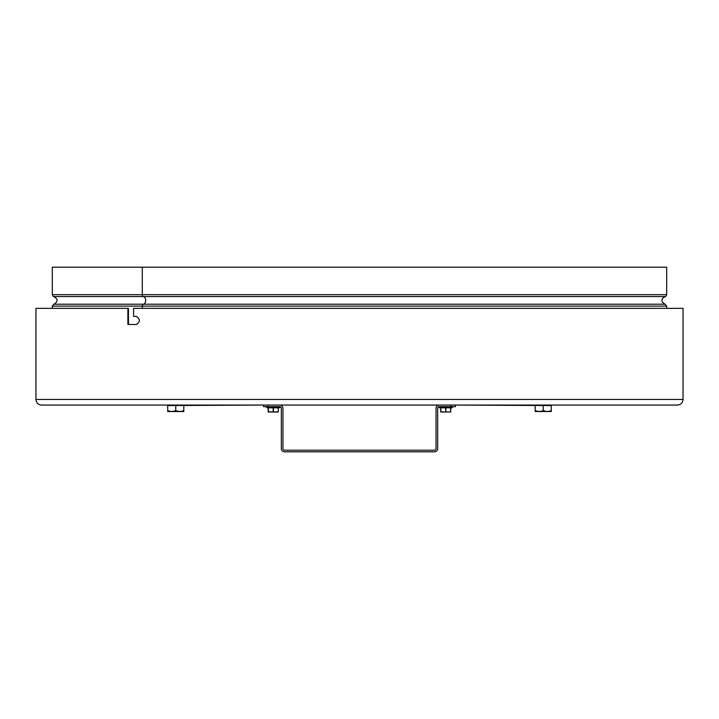 <?xml version="1.0" encoding="UTF-8"?>
<svg xmlns="http://www.w3.org/2000/svg" width="719" height="719" viewBox="0 0 719 719"><rect width="100%" height="100%" fill="white"/><g stroke="black" fill="none" stroke-linecap="round" stroke-linejoin="round"><path stroke-width="1.08" d="M127.883 308.37L35.95 308.37L35.95 399.431L683.05 399.431L683.05 308.37L133.581 308.37L133.581 316.423L136.484 316.423C140.268 319.11 140.268 321.797 136.484 324.485L127.883 324.485L127.883 308.37L128.458 308.37L128.458 324.485M167.707 410.801L167.707 411.52L183.821 411.52L183.821 410.801L179.795 411.52L175.769 410.801L171.733 411.52L167.707 410.801L167.707 405.067L41.594 405.067L677.406 405.067L551.293 405.067L551.293 405.552L455.397 405.067L455.397 406.684L451.011 406.684L451.011 405.067L455.397 405.067L455.397 406.684M451.011 405.067L267.989 405.067L267.989 406.684L263.603 406.684L263.603 405.067L167.707 405.552M451.011 406.684L439.282 406.684A1.609 1.609 0 0 0 437.664 408.293L437.664 448.584A3.227 3.227 0 0 1 434.447 451.811L284.553 451.811A3.227 3.227 0 0 1 281.336 448.584L281.336 408.293A1.609 1.609 0 0 0 279.718 406.684L267.989 406.684M263.603 405.067L267.989 405.067M439.282 405.067A3.227 3.227 0 0 0 436.056 408.293L436.056 448.584A1.609 1.609 0 0 1 434.447 450.202L284.553 450.202A1.609 1.609 0 0 1 282.944 448.584L282.944 408.293A3.227 3.227 0 0 0 279.718 405.067M273.355 412.005L273.436 407.808L278.19 407.808L278.352 411.843L268.196 411.843L268.196 407.808L268.358 412.005L278.109 412.005L269.571 412.005M268.439 412.005L268.358 407.808L266.992 407.808L278.19 407.808M278.19 412.005L278.352 407.808M449.429 412.005L449.995 412.005M440.648 407.808L439.444 407.808L440.648 407.808L440.81 412.005L445.807 412.005L441.457 412.005M450.642 407.808L450.561 412.005L445.807 412.005L450.642 412.005L450.804 407.808L452.008 407.808L450.804 407.808M445.564 407.808L445.888 411.843L445.888 407.808L440.81 407.808L440.891 412.005M439.444 407.808L452.008 407.808L452.494 407.331L438.958 407.331L439.444 407.808M666.693 294.673L666.693 267.189L142.29 267.189L142.29 294.673A1.932 1.366 90 0 0 143.423 296.579A3.865 2.732 -90 0 1 145.705 300.389A3.865 2.732 -90 0 1 143.423 304.209A1.932 1.366 90 0 0 142.29 306.114L142.29 308.37L142.281 306.114L52.307 306.114L53.925 304.209L143.423 304.209A1.932 1.366 90 0 0 142.281 306.114L666.693 306.114L665.075 304.209L143.423 304.209A3.865 2.732 -90 0 0 145.705 300.389A3.865 2.732 -90 0 0 143.423 296.579L53.925 296.579C53.601 297.01 53.062 296.372 52.307 294.673L142.281 294.673A1.932 1.366 90 0 0 143.423 296.579L665.075 296.579C665.273 297.118 665.803 296.48 666.693 294.673L142.29 294.673L142.281 267.189L52.307 267.189L52.307 294.673M551.293 410.801L547.267 411.52L551.293 411.52L551.293 405.552M543.231 410.801L539.205 411.52L547.267 411.52L543.231 410.801L543.231 405.552M535.179 410.801L535.179 411.52L539.205 411.52L535.179 410.801L535.179 405.552M175.769 410.801L175.769 405.552M183.821 410.801L183.821 405.552M273.112 407.808L273.193 412.005M279.556 407.808L280.042 407.331L266.506 407.331L266.992 407.808M266.506 407.331L280.042 407.17L279.556 406.684L280.042 407.331M440.648 411.843L445.645 412.005M438.958 407.331L452.494 407.17L452.008 406.684M683.05 399.431C682.717 402.856 680.839 404.734 677.406 405.067M35.95 399.431C36.283 402.856 38.161 404.734 41.594 405.067M266.506 407.17L266.992 406.684L266.506 407.17M438.958 407.17L439.444 406.684M53.925 296.579C58.113 299.122 58.113 301.665 53.925 304.209M665.075 296.579C660.887 299.122 660.887 301.665 665.075 304.209M52.307 306.114L52.307 308.37M666.693 306.114L666.693 308.37"/></g></svg>
